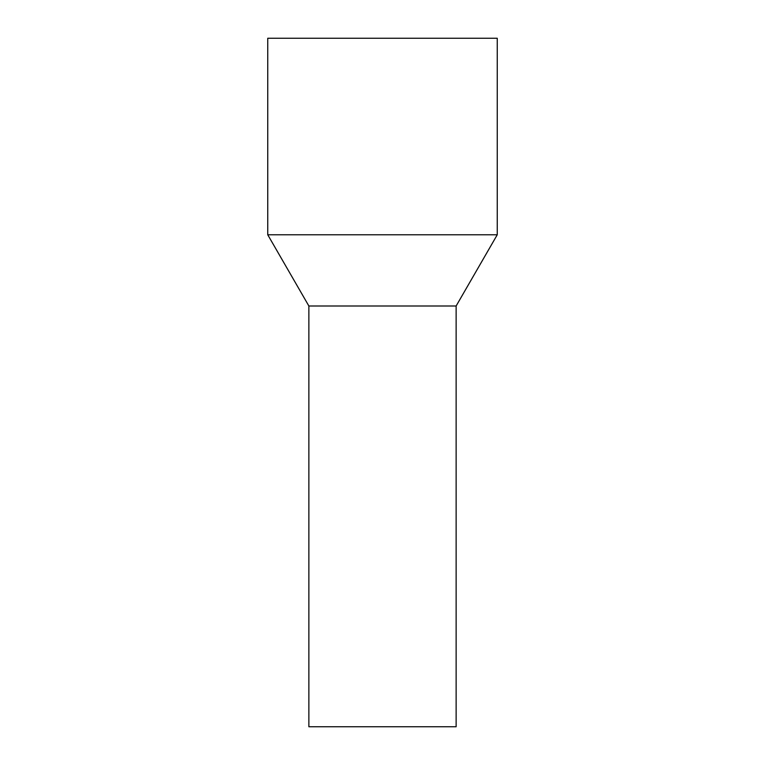 <?xml version="1.0" encoding="UTF-8"?>
<svg xmlns="http://www.w3.org/2000/svg" width="765" height="765" viewBox="0 0 765 765"><rect width="100%" height="100%" fill="white"/><g stroke="black" fill="none" stroke-linecap="round" stroke-linejoin="round"><path stroke-width="1.15" d="M456.131 726.75L308.869 726.75L308.869 306L347.195 306L308.869 306L267.75 234.779L497.25 234.779L456.131 306L347.195 306L456.131 306L456.131 726.75M497.25 234.779L497.25 38.25L267.75 38.25L267.75 234.779"/></g></svg>
